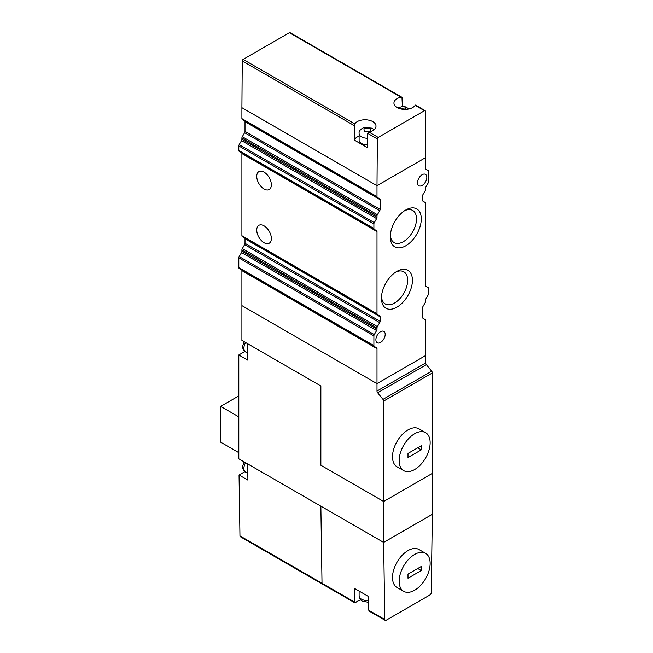 <?xml version="1.0" encoding="UTF-8"?>
<svg xmlns="http://www.w3.org/2000/svg" width="653" height="653" viewBox="0 0 653 653"><rect width="100%" height="100%" fill="white"/><g stroke="black" fill="none" stroke-linecap="round" stroke-linejoin="round"><path stroke-width="0.98" d="M368.782 610.277L369.337 611.208L385.18 620.35A1.877 1.086 -60 0 0 386.119 620.26L429.878 594.989A1.877 1.086 -60 0 0 431.209 592.72L432.359 514.303A1.877 1.086 120 0 0 432.359 514.286A1.877 1.086 120 0 0 432.359 514.27L383.637 542.414L384.788 619.517L368.782 610.277L368.48 596.499L354.628 588.5L354.734 602.164L322.011 583.268A1.877 1.086 120 0 0 322.402 584.109L354.954 602.899M239.953 535.893L322.011 583.268L320.86 506.173L247.658 463.908L247.903 480.135L239.047 475.025L239.953 535.893A1.877 1.086 120 0 0 240.345 536.733L322.402 584.109A1.877 1.086 120 0 1 322.011 583.268L320.86 506.173L383.637 542.414L238.802 458.798L238.802 354.971L247.658 360.089L247.658 343.723L320.86 385.98L320.86 465.254L383.637 501.496L383.637 542.414L432.359 514.286L432.359 473.368L383.637 501.496L383.637 401.073A1.877 1.086 -120 0 0 382.968 399.358L431.69 371.222A1.877 1.086 60 0 1 432.359 372.945L383.637 401.073M244.891 471.646L239.047 475.025M378.226 137.408L368.896 132.02L367.541 133.277L377.336 138.934A1.249 0.726 -60 0 1 378.226 137.408L424.474 110.708A1.249 0.726 -60 0 1 425.103 110.643A1.249 0.726 -60 0 1 425.356 111.214L425.356 157.757L376.993 185.681L241.904 107.688A1.877 1.086 -60 0 1 241.904 107.68L376.993 185.681L377.336 138.934M402.379 106.512L401.962 97.289L290.014 32.65A1.249 0.726 120 0 0 289.385 32.715L243.136 59.415A1.249 0.726 120 0 0 242.247 60.941L354.367 125.67L354.326 140.093L367.37 147.627L367.541 133.277M368.896 132.02A10.962 6.326 0 0 0 375.997 126.102A10.962 6.326 0 0 0 372.781 121.621A10.962 6.326 0 0 0 354.775 123.866L243.136 59.415M415.569 105.566L424.474 110.708M289.385 32.715L401.024 97.166A10.962 6.326 0 0 0 393.939 103.084A10.962 6.326 0 0 0 402.925 109.312A10.962 6.326 0 0 0 415.153 105.321M401.024 97.166L402.379 97.95M242.247 60.941L241.904 107.68M354.367 125.67L354.775 123.866M359.109 136.118A10.962 6.326 0 0 0 354.326 140.093M367.402 144.868A8.146 4.702 180 0 1 359.109 140.166L359.109 133.514A8.146 4.702 180 0 0 361.493 136.844A8.146 4.702 180 0 0 367.484 138.216M225.073 444.734L238.802 452.66L220.641 442.171L220.641 406.37L238.802 395.889M238.802 416.859L220.641 406.37M244.891 351.453L238.802 354.971M432.359 372.945L432.359 473.368L383.637 501.496L320.86 465.254L320.86 385.98L241.904 340.393L241.904 305.62L376.993 383.613L241.904 305.62L241.904 270.644A1.877 1.086 120 0 0 241.512 269.787L376.601 347.78A1.877 1.086 -60 0 1 376.993 348.637L241.904 270.644M425.715 362.929A1.877 1.086 -120 0 0 426.385 364.643L377.663 392.779A1.877 1.086 60 0 1 376.993 391.057L425.715 362.929L425.715 355.485L376.993 383.613L376.993 348.637M426.385 364.643L431.69 371.222M377.663 392.779L382.968 399.358M376.993 391.057L376.993 383.613L425.715 355.485L425.715 320.509A1.877 1.086 120 0 0 425.323 319.652L423.005 318.305A1.877 1.086 -60 0 1 422.613 317.448L422.613 307.751A1.877 1.086 -60 0 1 423.005 306.445L425.323 302.421A1.877 1.086 120 0 0 425.715 301.106L425.715 299.825A1.877 1.086 -60 0 1 426.107 298.511L428.425 294.495A1.877 1.086 120 0 0 428.817 293.181L428.817 288.642A1.877 1.086 120 0 0 428.425 287.785L426.107 286.447A1.877 1.086 -60 0 1 425.715 285.581L425.715 203.418A1.877 1.086 120 0 0 425.323 202.552L423.005 201.214A1.877 1.086 -60 0 1 422.613 200.357L422.613 195.818A1.877 1.086 -60 0 1 423.005 194.504L425.323 190.488A1.877 1.086 120 0 0 425.715 189.174L425.715 187.893A1.877 1.086 -60 0 1 426.107 186.578L428.425 182.554A1.877 1.086 120 0 0 428.817 181.248L428.817 171.551A1.877 1.086 120 0 0 428.425 170.694L426.107 169.347A1.877 1.086 -60 0 1 425.715 168.49L425.715 158.597A1.877 1.086 120 0 0 425.356 157.757L376.993 185.681L241.904 107.688A1.877 1.086 -60 0 1 241.904 107.688L241.904 118.626L376.993 196.618L376.993 185.689A1.877 1.086 120 0 0 376.993 185.689L241.904 107.696M403.676 470.617L397.032 466.781A21.924 12.66 -60 0 1 393.677 449.215A21.924 12.66 -60 0 1 407.994 429.894A21.924 12.66 -60 0 1 418.957 428.809L425.601 432.645A21.924 12.66 -60 0 1 428.964 450.219A21.924 12.66 -60 0 1 414.639 469.531A21.924 12.66 -60 0 1 403.676 470.617A21.924 12.66 -60 0 1 400.322 453.051A21.924 12.66 -60 0 1 414.639 433.731A21.924 12.66 -60 0 1 425.601 432.645M407.994 457.516L407.994 453.427L421.283 445.754L421.283 449.844L407.994 457.516M417.74 447.795L421.283 449.844M380.536 342.441A6.579 3.796 120 0 0 384.829 336.646A6.579 3.796 120 0 0 383.825 331.373A6.579 3.796 120 0 0 380.536 331.7A6.579 3.796 120 0 0 376.242 337.495A6.579 3.796 120 0 0 377.246 342.768A6.579 3.796 120 0 0 380.536 342.441M422.173 185.428A6.579 3.796 120 0 0 426.466 179.632A6.579 3.796 120 0 0 425.462 174.359A6.579 3.796 120 0 0 422.173 174.686A6.579 3.796 120 0 0 417.871 180.481A6.579 3.796 120 0 0 418.883 185.754A6.579 3.796 120 0 0 422.173 185.428M396.926 271.354L396.926 271.354A21.924 12.66 120 0 0 381.425 298.201A21.924 12.66 120 0 0 396.926 307.155A21.924 12.66 120 0 0 412.427 280.3A21.924 12.66 120 0 0 396.926 271.354M381.474 296.74A18.553 10.709 120 0 0 385.262 303.939A18.553 10.709 120 0 0 394.543 303.025A18.553 10.709 120 0 0 406.664 286.675A18.553 10.709 120 0 0 403.815 271.803A18.553 10.709 120 0 0 395.685 272.121M390.331 235.366A18.553 10.709 120 0 0 394.126 242.573A18.553 10.709 120 0 0 403.399 241.651A18.553 10.709 120 0 0 416.516 218.926A18.553 10.709 120 0 0 412.68 210.437A18.553 10.709 120 0 0 404.542 210.748M390.282 236.827A21.924 12.66 120 0 0 405.782 245.781A21.924 12.66 120 0 0 421.283 218.926A21.924 12.66 120 0 0 405.782 209.98A21.924 12.66 120 0 0 390.282 236.827M264.049 225.832A10.334 5.967 -120 0 0 258.882 225.318A10.334 5.967 -120 0 0 257.298 233.603A10.334 5.967 -120 0 0 264.049 242.712A10.334 5.967 -120 0 0 269.216 243.218A10.334 5.967 -120 0 0 270.799 234.941A10.334 5.967 -120 0 0 264.049 225.832M264.049 172.131A10.334 5.967 -120 0 0 258.882 171.617A10.334 5.967 -120 0 0 257.298 179.901A10.334 5.967 -120 0 0 264.049 189.011A10.334 5.967 -120 0 0 269.216 189.517A10.334 5.967 -120 0 0 270.799 181.24A10.334 5.967 -120 0 0 264.049 172.131M376.993 196.618A1.877 1.086 120 0 0 377.385 197.475L379.703 198.822A1.877 1.086 -60 0 1 380.095 199.679L245.006 121.687L245.006 131.384L380.095 209.376L380.095 199.679M380.095 209.376A1.877 1.086 -60 0 1 379.703 210.69L377.385 214.706A1.877 1.086 120 0 0 376.993 216.021L376.993 217.302A1.877 1.086 -60 0 1 376.601 218.616L374.283 222.64A1.877 1.086 120 0 0 373.891 223.946L373.891 228.485A1.877 1.086 120 0 0 374.283 229.342L376.601 230.689A1.877 1.086 -60 0 1 376.993 231.546L241.904 153.553L241.904 235.717L376.993 313.709L376.993 231.546M376.993 313.709A1.877 1.086 120 0 0 377.385 314.575L379.703 315.913A1.877 1.086 -60 0 1 380.095 316.77L380.095 321.309A1.877 1.086 -60 0 1 379.703 322.623L377.385 326.639A1.877 1.086 120 0 0 376.993 327.953L376.993 329.243A1.877 1.086 -60 0 1 376.601 330.549L374.283 334.573A1.877 1.086 120 0 0 373.891 335.879L238.802 257.886L238.802 267.583L373.891 345.576L373.891 335.879M373.891 345.576A1.877 1.086 120 0 0 374.283 346.441L376.601 347.78M239.194 268.44L374.283 346.441L239.194 268.44A1.877 1.086 -60 0 1 238.802 267.583M238.802 257.886A1.877 1.086 -60 0 1 239.194 256.58L241.512 252.556A1.877 1.086 120 0 0 241.904 251.242L241.904 249.96A1.877 1.086 -60 0 1 242.287 248.646L244.614 244.63A1.877 1.086 120 0 0 245.006 243.316L245.006 238.778A1.877 1.086 120 0 0 244.614 237.921L379.703 315.913M242.287 236.582L377.385 314.575L242.287 236.582A1.877 1.086 -60 0 1 241.904 235.717M241.904 153.553A1.877 1.086 120 0 0 241.512 152.688L376.601 230.689M239.194 151.349L374.283 229.342L239.194 151.349A1.877 1.086 -60 0 1 238.802 150.492L238.802 145.954A1.877 1.086 -60 0 1 239.194 144.639L241.512 140.624A1.877 1.086 120 0 0 241.904 139.309L241.904 138.028A1.877 1.086 -60 0 1 242.287 136.714L244.614 132.69A1.877 1.086 120 0 0 245.006 131.384M245.006 121.687A1.877 1.086 120 0 0 244.614 120.821L379.703 198.822M242.287 119.483L377.385 197.475L242.287 119.483A1.877 1.086 -60 0 1 241.904 118.626M385.18 620.35A1.877 1.086 -60 0 1 384.788 619.517M355.583 602.629L354.734 602.164L355.583 602.629A10.962 6.326 180 0 1 360.84 599.985M403.676 591.324L397.032 587.488A21.924 12.66 -60 0 1 393.677 569.914A21.924 12.66 -60 0 1 407.994 550.601A21.924 12.66 -60 0 1 418.957 549.516L425.601 553.352A21.924 12.66 -60 0 1 428.964 570.918A21.924 12.66 -60 0 1 414.639 590.239A21.924 12.66 -60 0 1 403.676 591.324A21.924 12.66 -60 0 1 400.322 573.75A21.924 12.66 -60 0 1 414.639 554.438A21.924 12.66 -60 0 1 425.601 553.352M407.994 578.215L407.994 574.126L421.283 566.453L421.283 570.542L407.994 578.215M417.74 568.502L421.283 570.542M245.585 462.708A8.146 4.702 120 0 0 243.896 468.389A8.146 4.702 120 0 0 245.585 472.111L247.805 473.392M399.31 108.529L405.342 107.941L406.435 109.353M369.908 128.404C371.565 131.4 369.786 132.428 364.594 131.473C362.937 128.47 364.709 127.449 369.908 128.404M245.585 342.523A8.146 4.702 120 0 0 243.896 348.196A8.146 4.702 120 0 0 245.585 351.926L247.658 353.126M239.194 256.58L374.283 334.573M376.601 330.549L241.512 252.556M241.904 251.242L376.993 329.243M376.993 327.953L241.904 249.96M242.287 248.646L377.385 326.639M379.703 322.623L244.614 244.63M245.006 243.316L380.095 321.309M380.095 316.77L245.006 238.778M238.802 150.492L373.891 228.485M373.891 223.946L238.802 145.954M239.194 144.639L374.283 222.64M376.601 218.616L241.512 140.624M241.904 139.309L376.993 217.302M376.993 216.021L241.904 138.028M242.287 136.714L377.385 214.706M379.703 210.69L244.614 132.69M359.109 591.087L359.109 595.863A8.146 4.702 0 0 0 361.493 599.185A8.146 4.702 0 0 0 368.561 600.499M245.585 472.111C243.626 470.862 242.638 469.025 242.614 466.593L243.977 461.785M409.096 108.929L405.333 106.839L402.681 106.504L397.653 107.835M359.109 133.514C358.734 131.114 360.48 129.065 364.325 127.368L372.096 128.184L373.989 129.751M415.463 105.076L425.103 110.643M245.585 351.926C243.626 350.677 242.638 348.833 242.614 346.408L243.977 341.592M368.602 602.327L362.399 601.193C360.309 599.96 359.207 598.181 359.109 595.863"/></g></svg>
